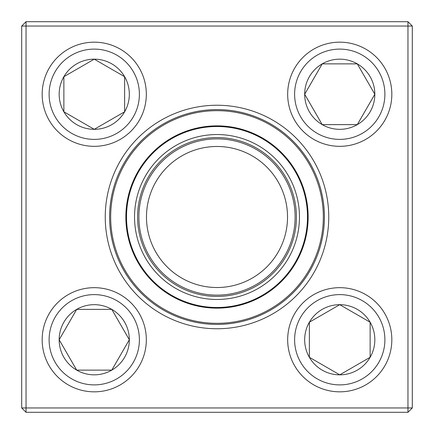 <?xml version="1.0" encoding="UTF-8"?>
<svg xmlns="http://www.w3.org/2000/svg" width="434" height="434" viewBox="0 0 434 434"><rect width="100%" height="100%" fill="white"/><g stroke="black" fill="none" stroke-linecap="round" stroke-linejoin="round"><path stroke-width="0.65" d="M26.04 21.7L407.96 21.7L412.3 26.04L412.3 407.96L407.96 407.96L407.96 26.04L26.04 26.04L26.04 407.96L407.96 407.96L407.96 412.3L26.04 412.3L26.04 407.96L21.7 407.96L21.7 26.04L26.04 21.7L26.04 26.04L21.7 26.04M105.245 217A111.755 111.755 0 0 1 272.877 120.218A111.755 111.755 0 0 1 272.877 313.782A111.755 111.755 0 0 1 105.245 217M109.585 217A107.415 107.415 0 0 0 270.707 310.022A107.415 107.415 0 0 0 270.707 123.978A107.415 107.415 0 0 0 109.585 217M407.96 412.3L412.3 407.96M407.96 21.7L407.96 26.04L412.3 26.04M21.7 407.96L26.04 412.3M59.165 339.751A35.078 35.078 0 0 1 111.788 309.371A35.078 35.078 0 0 1 111.788 370.131A35.078 35.078 0 0 1 59.165 339.751L76.704 309.371L111.788 309.371L129.327 339.751L111.788 370.131L76.704 370.131L59.165 339.751L76.704 370.131L111.788 370.131L129.327 339.751L111.788 309.371L76.704 309.371L59.165 339.751M146.329 339.751A52.08 52.08 0 0 0 94.249 287.671A52.08 52.08 0 0 0 42.169 339.751A52.08 52.08 0 0 1 94.249 287.671A52.08 52.08 0 0 1 146.329 339.751A52.08 52.08 0 0 1 68.209 384.855A52.08 52.08 0 0 1 68.209 294.653A52.08 52.08 0 0 1 146.329 339.751A52.08 52.08 0 0 1 68.209 384.855A52.08 52.08 0 0 1 68.209 294.653A52.08 52.08 0 0 1 146.329 339.751M339.751 374.835A35.078 35.078 0 0 1 309.371 322.212A35.078 35.078 0 0 1 370.131 322.212A35.078 35.078 0 0 1 339.751 374.835L309.371 357.296L309.371 322.212L339.751 304.673L370.131 322.212L370.131 357.296L339.751 374.835L370.131 357.296L370.131 322.212L339.751 304.673L309.371 322.212L309.371 357.296L339.751 374.835M339.751 287.671A52.08 52.08 0 0 0 287.671 339.751A52.08 52.08 0 0 0 339.751 391.831A52.08 52.08 0 0 0 391.831 339.751A52.08 52.08 0 0 0 339.751 287.671A52.08 52.08 0 0 1 384.855 365.791A52.08 52.08 0 0 1 294.653 365.791A52.08 52.08 0 0 1 339.751 287.671A52.08 52.08 0 0 1 384.855 365.791A52.08 52.08 0 0 1 294.653 365.791A52.08 52.08 0 0 1 339.751 287.671A52.08 52.08 0 0 0 287.671 339.751A52.08 52.08 0 0 0 339.751 391.831A52.08 52.08 0 0 0 391.831 339.751A52.08 52.08 0 0 0 339.751 287.671M374.835 94.249A35.078 35.078 0 0 1 322.212 124.629A35.078 35.078 0 0 1 322.212 63.869A35.078 35.078 0 0 1 374.835 94.249L357.296 124.629L322.212 124.629L304.673 94.249L322.212 63.869L357.296 63.869L374.835 94.249L357.296 63.869L322.212 63.869L304.673 94.249L322.212 124.629L357.296 124.629L374.835 94.249M287.671 94.249A52.08 52.08 0 0 0 339.751 146.329A52.08 52.08 0 0 0 391.831 94.249A52.08 52.08 0 0 0 339.751 42.169A52.08 52.08 0 0 0 287.671 94.249A52.08 52.08 0 0 1 365.791 49.145A52.08 52.08 0 0 1 365.791 139.347A52.08 52.08 0 0 1 287.671 94.249A52.08 52.08 0 0 1 365.791 49.145A52.08 52.08 0 0 1 365.791 139.347A52.08 52.08 0 0 1 287.671 94.249A52.08 52.08 0 0 0 339.751 146.329A52.08 52.08 0 0 0 391.831 94.249A52.08 52.08 0 0 0 339.751 42.169A52.08 52.08 0 0 0 287.671 94.249M94.249 59.165A35.078 35.078 0 0 1 124.629 111.788A35.078 35.078 0 0 1 63.869 111.788A35.078 35.078 0 0 1 94.249 59.165L124.629 76.704L124.629 111.788L94.249 129.327L63.869 111.788L63.869 76.704L94.249 59.165L63.869 76.704L63.869 111.788L94.249 129.327L124.629 111.788L124.629 76.704L94.249 59.165M94.249 146.329A52.08 52.08 0 0 0 146.329 94.249A52.08 52.08 0 0 0 94.249 42.169A52.08 52.08 0 0 0 42.169 94.249A52.08 52.08 0 0 0 94.249 146.329A52.08 52.08 0 0 1 49.145 68.209A52.08 52.08 0 0 1 139.347 68.209A52.08 52.08 0 0 1 94.249 146.329A52.08 52.08 0 0 1 49.145 68.209A52.08 52.08 0 0 1 139.347 68.209A52.08 52.08 0 0 1 94.249 146.329A52.08 52.08 0 0 0 146.329 94.249A52.08 52.08 0 0 0 94.249 42.169A52.08 52.08 0 0 0 42.169 94.249A52.08 52.08 0 0 0 94.249 146.329M118.78 257.731A106.33 106.33 0 0 1 230.839 111.576A106.33 106.33 0 0 1 301.38 281.699A106.33 106.33 0 0 1 118.78 257.731M140.828 248.584A82.46 82.46 0 0 1 227.731 135.24A82.46 82.46 0 0 1 282.442 267.17A82.46 82.46 0 0 1 140.828 248.584M143.638 247.423A79.422 79.422 0 0 1 227.335 138.251A79.422 79.422 0 0 1 280.028 265.326A79.422 79.422 0 0 1 143.638 247.423M144.837 246.924A78.12 78.12 0 0 1 227.166 139.542A78.12 78.12 0 0 1 278.997 264.534A78.12 78.12 0 0 1 144.837 246.924M151.857 244.017A70.525 70.525 0 0 1 226.179 147.077A70.525 70.525 0 0 1 272.97 259.912A70.525 70.525 0 0 1 151.857 244.017M132.809 251.91A91.14 91.14 0 0 1 182.09 132.809A91.14 91.14 0 0 1 301.191 182.09A91.14 91.14 0 0 1 251.91 301.191A91.14 91.14 0 0 1 132.809 251.91A91.14 91.14 0 0 1 182.09 132.809A91.14 91.14 0 0 1 301.191 182.09A91.14 91.14 0 0 1 251.91 301.191A91.14 91.14 0 0 1 132.809 251.91M139.385 339.751A45.136 45.136 0 0 0 71.681 300.664A45.136 45.136 0 0 0 71.681 378.844A45.136 45.136 0 0 0 139.385 339.751M339.751 294.615A45.136 45.136 0 0 0 300.664 362.319A45.136 45.136 0 0 0 378.844 362.319A45.136 45.136 0 0 0 339.751 294.615M294.615 94.249A45.136 45.136 0 0 0 362.319 133.336A45.136 45.136 0 0 0 362.319 55.156A45.136 45.136 0 0 0 294.615 94.249M94.249 139.385A45.136 45.136 0 0 0 133.336 71.681A45.136 45.136 0 0 0 55.156 71.681A45.136 45.136 0 0 0 94.249 139.385M300.588 182.34A90.489 90.489 0 0 0 182.34 133.412A90.489 90.489 0 0 0 133.412 251.66A90.489 90.489 0 0 0 251.66 300.588A90.489 90.489 0 0 0 300.588 182.34"/></g></svg>
